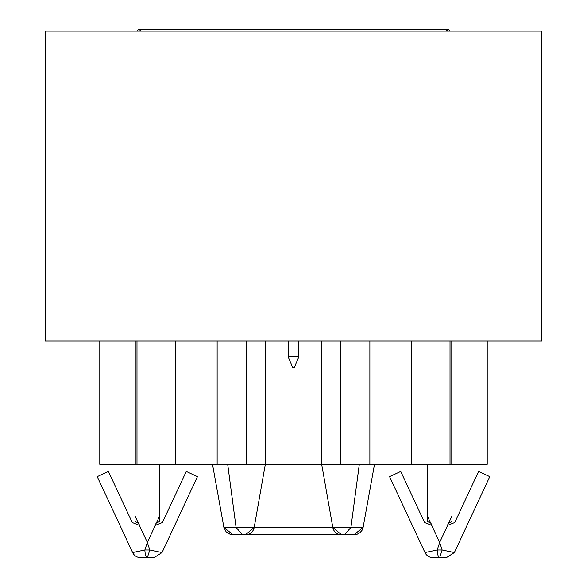 <?xml version="1.0" encoding="UTF-8"?>
<svg xmlns="http://www.w3.org/2000/svg" width="587" height="587" viewBox="0 0 587 587"><rect width="100%" height="100%" fill="white"/><g stroke="black" fill="none" stroke-linecap="round" stroke-linejoin="round"><path stroke-width="0.88" d="M99.79 341.047L99.79 464.317L265.324 464.317L254.186 527.478A8.805 8.805 0 0 1 253.445 529.782M246.54 341.047L246.54 464.317M217.131 464.317L217.131 341.047M450.009 341.047L450.009 464.317L369.869 464.317L369.869 341.047M135.23 341.047L135.23 464.317M450.009 464.317L487.21 464.317L487.21 341.047M451.77 464.317L451.77 341.047M369.869 464.317L340.46 464.317L340.46 341.047M155.306 525.328L162.438 522.533L186.262 471.434L197.437 476.644L162.034 552.565L149.802 549.99L147.337 542.417L155.306 525.328A4.402 4.402 0 0 1 156.384 523.017L159.664 521.549L159.664 464.317M139.368 525.328L147.337 542.417L144.872 549.99L132.64 552.565L97.237 476.644L108.412 471.434L132.236 522.533L139.368 525.328A4.402 4.402 0 0 0 138.29 523.017L135.01 515.98L135.01 464.317M135.01 515.98L135.01 521.549L138.29 523.017M162.034 552.565L154.058 557.65L140.616 557.65A8.805 8.805 0 0 1 132.64 552.565M144.872 549.99L149.802 549.99L147.337 557.65A8.805 2.48 -90 0 1 144.872 549.99M447.632 525.328L454.764 522.533L478.588 471.434L489.763 476.644L454.36 552.565L442.128 549.99L439.663 542.417L447.632 525.328A4.402 4.402 0 0 1 448.71 523.017L451.99 521.549L451.99 464.317M431.694 525.328L439.663 542.417L437.198 549.99L424.966 552.565L389.563 476.644L400.738 471.434L424.562 522.533L431.694 525.328A4.402 4.402 0 0 0 430.616 523.017L427.336 515.98L427.336 464.317M427.336 515.98L427.336 521.549L430.616 523.017M454.36 552.565L446.384 557.65L432.942 557.65A8.805 8.805 0 0 1 424.966 552.565M437.198 549.99L442.128 549.99L439.663 557.65A8.805 2.48 -90 0 1 437.198 549.99M247.589 534.508A8.805 8.805 0 0 1 245.513 534.757L341.487 534.757A8.805 8.805 0 0 1 332.814 527.478L341.487 534.757L353.939 534.757L363.096 527.493L350.916 527.478L344.386 534.757L332.734 534.757M253.349 529.973A8.805 8.805 0 0 1 252.388 531.462M252.285 531.58A8.805 8.805 0 0 1 250.033 533.51M249.923 533.576A8.805 8.805 0 0 1 247.707 534.478M359.31 464.317L350.916 527.478L254.186 527.478L245.513 534.757L233.061 534.757L223.911 527.478L226.134 531.851L230.148 534.324L233.061 534.757L254.266 534.757M332.814 527.478L321.676 464.317L265.324 464.317L265.324 341.047M321.676 464.317L321.676 341.047L321.676 464.317L340.46 464.317M223.911 527.478L212.494 464.317L223.904 527.493L236.084 527.478L227.69 464.317M374.506 464.317L363.089 527.478L374.506 464.317M288.217 356.83L292.62 367.462L294.38 367.462L298.783 356.83L288.217 356.83L288.217 341.047M541.801 31.111L45.199 31.111L45.199 341.047L541.801 341.047L541.801 31.111M140.33 30.399L138.723 29.35L136.962 31.111M411.472 341.047L411.472 464.317M175.528 464.317L175.528 341.047M136.991 464.317L136.991 341.047M156.384 523.017L159.664 515.98M448.71 523.017L451.99 515.98M254.186 527.478L236.084 527.478L242.614 534.757M446.516 31.111L448.277 29.35L445.452 29.35L446.78 31.111M445.452 29.35L141.548 29.35L140.22 31.111M363.096 527.493L362.04 530.31L359.978 532.68L357.263 534.192L353.939 534.757M298.783 356.83L298.783 341.047M450.038 31.111L448.277 29.35M141.548 29.35L138.723 29.35"/></g></svg>
